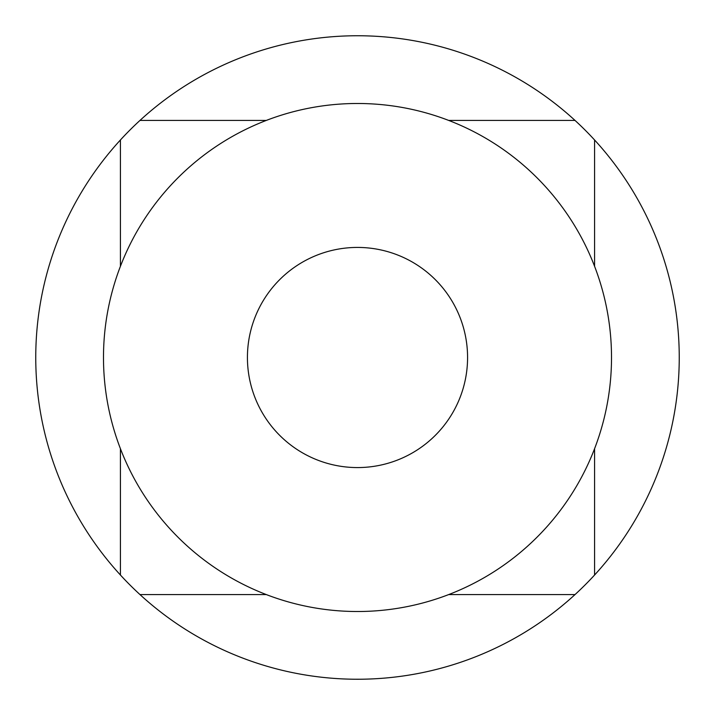 <?xml version="1.0" encoding="UTF-8"?>
<svg xmlns="http://www.w3.org/2000/svg" width="715" height="715" viewBox="0 0 715 715"><rect width="100%" height="100%" fill="white"/><g stroke="black" fill="none" stroke-linecap="round" stroke-linejoin="round"><path stroke-width="1.07" d="M594.576 448.689L594.576 575.021A321.75 321.75 0 0 1 575.021 594.576L448.689 594.576M448.689 120.424L575.021 120.424A321.75 321.75 0 0 1 594.576 139.979L594.576 266.311M575.021 594.576A321.75 321.75 0 0 1 120.424 575.021A321.75 321.75 0 0 1 357.5 35.75A321.75 321.75 0 0 1 575.021 120.424M594.576 139.979A321.75 321.75 0 0 1 594.576 575.021M103.487 357.5A254.013 254.013 0 0 0 357.5 611.513A254.013 254.013 0 0 0 611.513 357.5A254.013 254.013 0 0 0 357.5 103.487A254.013 254.013 0 0 0 103.487 357.5M247.426 357.5A110.074 110.074 0 0 1 357.5 247.426A110.074 110.074 0 0 1 467.574 357.5A110.074 110.074 0 0 1 357.5 467.574A110.074 110.074 0 0 1 247.426 357.5A110.074 110.074 0 0 1 357.5 247.426A110.074 110.074 0 0 1 467.574 357.5A110.074 110.074 0 0 1 357.5 467.574A110.074 110.074 0 0 1 247.426 357.5M139.979 120.424L266.311 120.424M120.424 575.021L120.424 448.689M120.424 266.311L120.424 139.979M266.311 594.576L139.979 594.576"/></g></svg>
